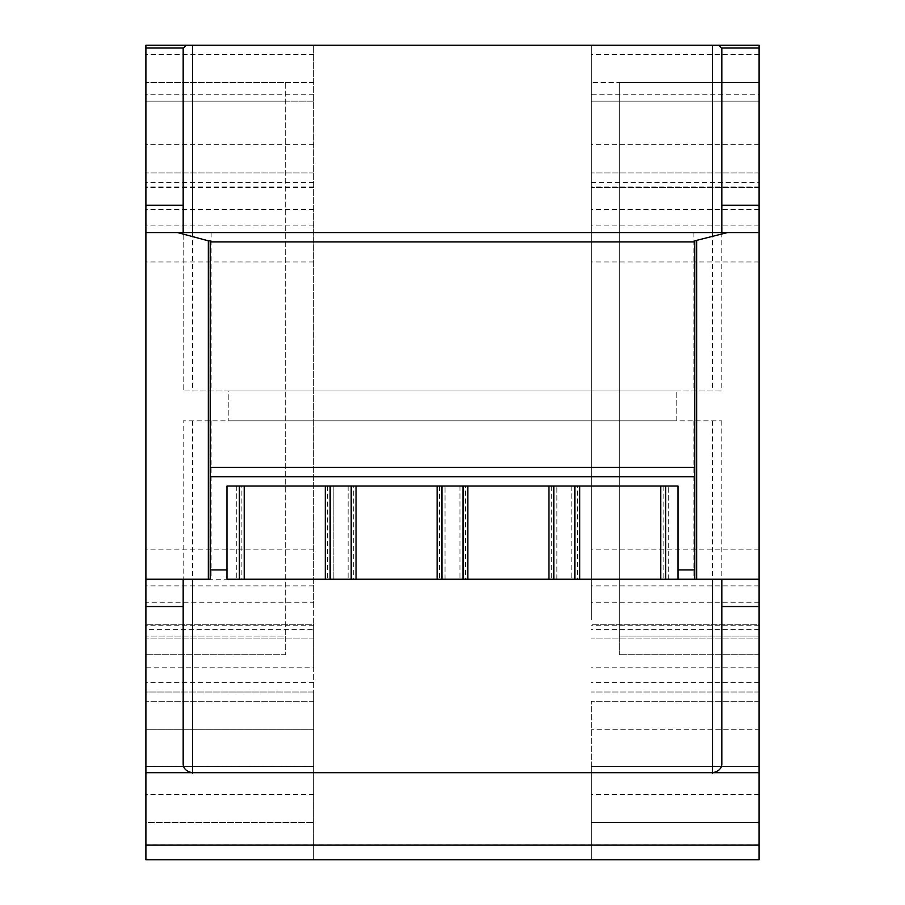 <?xml version="1.0" encoding="UTF-8"?>
<svg xmlns="http://www.w3.org/2000/svg" width="905" height="905" viewBox="0 0 905 905"><rect width="100%" height="100%" fill="white"/><g stroke="black" fill="none" stroke-linecap="round" stroke-linejoin="round"><path stroke-width="0.68" stroke-dasharray="4.53 3.39" d="M313.639 54.572L313.639 602.244L145.897 602.244L145.897 45.25L313.639 45.25L313.639 54.572L145.897 54.572M210.198 240.832L210.198 579.234M591.361 619.823L591.361 45.25L591.361 619.823M313.639 602.244L313.639 638.896L313.639 629.405L145.897 629.405L145.897 624.28L313.639 624.28L313.639 629.405M591.361 182.403L759.103 182.403L759.103 187.527L759.103 82.525L759.103 654.722L759.103 45.25L313.639 45.25L313.639 710.199L313.639 691.997L145.897 691.997L145.897 822.464L313.639 822.464L145.897 822.464L145.897 859.739L145.897 766.558L313.639 766.558L313.639 859.739L145.897 859.739L313.639 859.739L313.639 766.546L145.897 766.558L145.897 859.739M313.639 667.155L313.639 691.997L145.897 691.997L145.897 624.28L313.639 624.28L313.639 667.155L145.897 667.155M759.103 182.403L759.103 638.896L759.103 624.28L591.361 624.28L759.103 624.28L759.103 729.272L591.361 729.272L759.103 729.272L759.103 701.318L591.361 701.318L759.103 701.318L759.103 859.75L591.361 859.739L591.361 766.558L759.103 766.558L591.361 766.558L591.361 859.739L759.103 859.739L759.103 822.464L591.361 822.464L759.103 822.464L759.103 766.558L591.361 766.558L591.361 701.318L591.361 766.558L759.103 766.546L759.103 859.739M313.639 711.081L313.639 729.272L145.897 729.272L313.639 729.272L313.639 701.318L145.897 701.318L313.639 701.318L313.639 766.546L145.897 766.558L313.639 766.546L313.639 710.199M759.103 691.997L591.361 691.997L759.103 691.997M759.103 629.405L591.361 629.405M145.897 602.244L145.897 629.405M759.103 187.527L591.361 187.527L759.103 187.527M759.103 94.256L759.103 101.168L591.361 101.168L759.103 101.168L759.103 82.525L591.361 82.525L759.103 82.525L759.103 94.256L591.361 94.256M313.639 101.168L145.897 101.168L145.897 654.722L145.897 82.525L145.897 101.168L313.639 101.168M313.639 82.525L145.897 82.525L285.686 82.525L285.686 636.079L285.686 82.525L145.897 82.525L313.639 82.525M313.639 187.527L145.897 187.527M313.639 182.403L145.897 182.403M694.802 240.832L694.802 579.234M285.686 636.079L285.686 654.722L285.686 636.079L145.897 636.079L285.686 636.079M285.686 654.722L145.897 654.722L285.686 654.722M759.103 82.525L619.314 82.525L619.314 101.168L619.314 82.525L759.103 82.525M619.314 636.079L619.314 101.168L619.314 654.722L619.314 636.079L759.103 636.079L619.314 636.079M759.103 654.722L619.314 654.722L759.103 654.722M183.172 763.379L183.172 420.814L721.828 420.814L183.172 420.814L183.172 579.234L145.897 579.234M759.103 579.234L183.172 579.234M721.828 420.814L721.828 579.234M676.159 420.814L228.841 420.814L676.159 420.814L676.159 390.994L676.159 420.814M676.159 390.994L228.841 390.994L228.841 420.814L228.841 390.994L676.159 390.994M727.281 232.562L183.172 232.562L183.172 390.994L721.828 390.994L183.172 390.994L183.172 48.384M721.828 232.562L721.828 390.994M226.974 579.234L226.974 486.042L333.21 486.042L333.21 579.234L325.291 579.234L333.21 579.234L333.21 486.042L325.291 486.042L678.026 486.042L678.026 579.234M241.884 579.234L236.296 579.234L241.884 579.234L241.884 486.042M668.705 579.234L660.786 579.234L668.705 579.234L668.705 486.042L668.705 579.234M577.379 579.234L571.79 579.234L577.379 579.234L577.379 486.042M556.869 579.234L548.95 579.234L556.869 579.234L556.869 486.042L556.869 579.234M465.543 579.234L459.955 579.234L465.543 579.234L465.543 486.042M445.045 579.234L437.126 579.234L445.045 579.234L445.045 486.042L445.045 579.234M353.719 579.234L348.131 579.234L353.719 579.234L353.719 486.042M244.214 486.042L244.214 579.234M236.296 486.042L236.296 579.234L236.296 486.042M327.621 486.042L327.621 579.234M325.291 486.042L325.291 579.234M356.05 486.042L356.05 579.234M348.131 486.042L348.131 579.234L348.131 486.042M439.457 486.042L439.457 579.234M437.126 486.042L437.126 579.234M467.874 486.042L467.874 579.234M459.955 486.042L459.955 579.234L459.955 486.042M551.281 486.042L551.281 579.234M548.95 486.042L548.95 579.234M579.709 486.042L579.709 579.234M571.79 486.042L571.79 579.234L571.79 486.042M663.116 486.042L663.116 579.234M660.786 486.042L660.786 579.234M313.639 585.886L145.897 585.886M313.639 549.867L145.897 549.867M313.639 261.941L145.897 261.941M313.639 225.922L145.897 225.922M313.639 209.564L145.897 209.564M759.103 844.806L145.897 844.806M313.639 794.511L145.897 794.511M759.103 794.511L591.361 794.511M591.361 711.081L591.361 710.199M313.639 682.675L145.897 682.675M759.103 682.675L591.361 682.675M759.103 667.155L591.361 667.155M313.639 625.74L145.897 625.74M759.103 625.74L591.361 625.74M313.639 638.896L145.897 638.896L313.639 638.896M759.103 638.896L591.361 638.896L759.103 638.896M759.103 172.923L591.361 172.923L759.103 172.923M759.103 186.068L591.361 186.068M759.103 144.664L591.361 144.664M759.103 54.572L591.361 54.572M759.103 45.25L591.361 45.25M313.639 45.25L145.897 45.25M313.639 94.256L145.897 94.256M313.639 144.664L145.897 144.664M313.639 186.068L145.897 186.068M313.639 172.923L145.897 172.923L313.639 172.923M759.103 585.886L591.361 585.886M759.103 602.244L591.361 602.244M759.103 549.867L591.361 549.867M759.103 261.941L591.361 261.941M759.103 225.922L591.361 225.922M759.103 209.564L591.361 209.564M285.686 101.168L145.897 101.168L285.686 101.168M759.103 101.168L619.314 101.168L759.103 101.168M712.507 420.814L712.507 579.234M192.505 420.814L192.505 579.234M693.864 420.814L693.864 579.234M211.137 420.814L211.137 579.234M183.172 232.562L145.897 232.562M712.495 232.562L712.495 390.994M192.494 232.562L192.494 390.994M721.828 48.384L721.828 205.265M693.864 232.562L693.864 390.994M211.137 232.562L211.137 390.994"/><path stroke-width="1.36" d="M208.342 240.832L177.538 232.562L145.897 232.562L145.897 579.234L210.198 579.234L210.198 240.832L208.342 240.832L208.342 579.234M759.103 845.066L145.897 845.066L145.897 859.75L759.103 859.75L759.103 579.234L694.802 579.234L694.802 569.924L678.026 569.924L678.026 486.042L226.974 486.042L226.974 569.924L210.198 569.924M694.802 569.924L694.802 240.832L727.462 232.562L177.538 232.562M694.802 467.41L210.198 467.41L694.802 467.41M696.658 240.832L696.658 579.234M759.103 579.234L759.103 232.562L727.462 232.562M759.103 45.25L759.103 205.265L721.828 205.265L721.828 48.384L718.627 45.25L759.103 45.25M727.281 232.562L759.103 232.562L759.103 205.265M145.897 845.066L145.897 579.234M145.897 232.562L145.897 45.25L186.373 45.25L183.172 48.384L183.172 232.562M712.507 579.234L712.507 772.689L192.505 772.689L192.505 773.277L192.064 772.689L145.897 772.689M192.064 772.689C186 771.275 183.036 768.175 183.172 763.379L183.172 606.531L145.897 606.531M759.103 772.689L712.936 772.689C719 771.275 721.964 768.175 721.828 763.379L721.828 579.234M183.172 579.234L183.172 606.531M712.507 772.689L712.507 773.277L712.936 772.689M721.828 205.265L721.828 232.562L721.828 205.265M186.373 45.25L718.627 45.25M226.974 569.924L226.974 579.234L678.026 579.234L678.026 569.924M694.802 579.234L678.026 579.234L694.802 579.234M239.373 486.042L239.373 579.234M244.214 486.042L244.214 579.234M325.291 486.042L325.291 579.234M330.144 486.042L330.144 579.234M351.197 486.042L351.197 579.234M356.05 486.042L356.05 579.234M437.126 486.042L437.126 579.234M441.968 486.042L441.968 579.234M463.032 486.042L463.032 579.234M467.874 486.042L467.874 579.234M548.95 486.042L548.95 579.234M553.803 486.042L553.803 579.234M574.856 486.042L574.856 579.234M579.709 486.042L579.709 579.234M660.786 486.042L660.786 579.234M665.628 486.042L665.628 579.234M694.802 241.884L210.198 241.884M694.802 476.731L210.198 476.731M759.103 606.531L721.828 606.531M192.505 579.234L192.505 772.689M183.183 48.01L145.897 48.01M183.172 205.265L145.897 205.265M759.103 48.01L721.817 48.01M712.495 45.25L712.495 232.562M192.494 45.25L192.494 232.562"/></g></svg>
